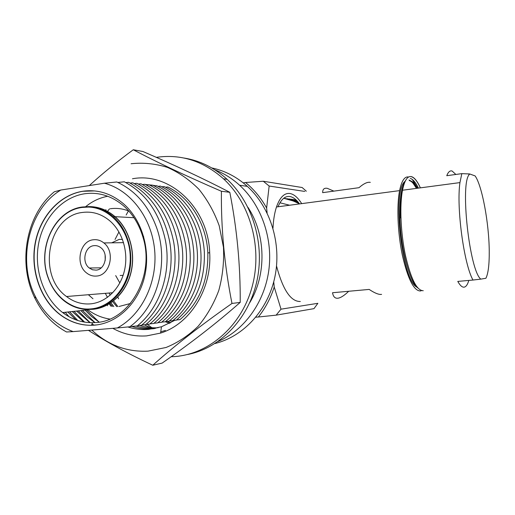 <?xml version="1.0" encoding="UTF-8"?>
<svg xmlns="http://www.w3.org/2000/svg" width="515" height="515" viewBox="0 0 515 515"><rect width="100%" height="100%" fill="white"/><g stroke="black" fill="none" stroke-linecap="round" stroke-linejoin="round"><path stroke-width="0.77" d="M171.135 356.74L174.115 356.599C208.279 354.481 240.634 326.993 251.738 288.143C262.895 249.337 250.927 204.095 223.478 178.795C203.258 160.938 180.874 153.792 156.328 157.358M140.067 325.435L140.872 325.847M144.239 324.823L150.38 327.598M187.615 354.487C219.673 348.327 247.96 319.654 256.618 282.349C265.283 245.063 253.058 203.264 227.134 179.355C214.311 167.684 199.955 160.577 184.067 158.034M155.401 185.78L153.966 185.786M153.856 185.413L153.193 185.387M151.326 185.349L150.148 185.361M131.75 326.446C138.484 328.557 145.359 329.336 152.376 328.795L154.597 328.57M152.041 185.104L149.35 184.943M147.148 184.917L146.279 184.93M160.751 331.827L165.437 330.411M127.797 326.961C134.608 329.117 141.567 329.922 148.674 329.375L161.472 326.774L174.868 320.298M155.562 185.767L152.91 185.245M152.71 185.213L145.449 184.499M142.835 184.479L142.352 184.492M112.798 328.332C123.439 334.184 134.724 336.701 146.646 335.883L160.571 333.089C189.977 324.083 211.993 289.057 209.689 252.743C208.247 207.307 169.255 171.688 132.458 178.776M91.779 330.064C108.028 345.134 126.774 352.157 148.024 351.146L166.042 347.483C177.733 342.733 188.387 335.703 198.018 326.407C206.792 315.959 213.719 303.992 218.785 290.499C222.615 276.433 224.173 262.019 223.459 247.245L219.229 225.828C214.343 212.186 207.584 200.013 198.945 189.308C189.436 179.735 178.866 172.396 167.233 167.311C155.273 163.641 143.228 162.45 131.1 163.738M89.295 185.58C102.414 173.587 117.072 161.646 133.282 149.762C156.953 162.251 186.327 176.085 221.411 191.265C220.999 228.48 224.521 265.875 231.975 303.451C200.586 325.461 174.186 346.054 152.775 365.238C128.435 353.869 106.985 342.237 88.438 330.34M152.775 365.238L162.135 363.101C190.962 343.042 216.989 322.808 240.215 302.395C240.46 265.521 236.99 228.821 229.806 192.301C203.863 178.853 174.894 165.251 142.906 151.507L133.282 149.762M135.979 326.04C142.526 328.023 149.208 328.75 156.019 328.222M109.463 208.878L107.577 211.382M109.193 303.934L111.163 306.367M139.61 325.48C145.681 327.315 151.867 328.074 158.182 327.752M240.215 302.395L231.975 303.451M229.806 192.301L221.411 191.265M291.052 199.208L296.202 200.032M289.057 198.957L296.524 200.341M287.042 198.7L296.994 200.824M285.007 198.449L297.631 201.52M283.726 198.275L298.43 202.472M283.694 198.301L291.722 200.335L299.395 203.728M279.967 202.788L289.617 205.234M96.118 270.13C105.35 269.635 108.826 253.618 100.934 247.779C98.809 246.086 96.485 245.378 93.955 245.661C84.737 246.325 81.415 262.18 89.243 268L92.52 269.783L96.118 270.13M93.434 239.765C79.748 240.808 74.9 264.337 86.533 272.911C89.591 275.345 92.958 276.388 96.64 276.04C110.307 275.358 115.547 251.642 103.863 242.938C100.689 240.396 97.213 239.333 93.434 239.765M122.48 239.404L119.165 239.404L111.697 242.823M120.162 275.486L123.111 275.338M90.659 303.85C106.103 302.408 120.13 288.889 124.418 270.755C128.731 252.633 122.705 232.059 110.01 221.012C101.706 214.008 92.571 211.15 82.612 212.431C47.908 215.746 36.771 275.544 66.499 296.511C73.838 302.118 81.891 304.565 90.659 303.85M91.361 309.309C81.621 310.075 72.679 307.365 64.529 301.172C57.068 295.295 51.597 287.486 48.107 277.759C36.803 248.127 54.654 210.217 82.355 207.004L88.477 206.637C97.535 206.933 105.787 210.287 113.236 216.706C127.405 229.111 134.093 252.163 129.207 272.429C124.353 292.707 108.614 307.751 91.361 309.309M91.104 308.878C72.898 310.783 54.938 297.342 48.21 277.598C37.003 248.211 54.712 210.616 82.175 207.442L88.245 207.075C109.998 207.371 129.606 229.935 130.237 256.56C131.138 283.179 112.83 307.101 91.104 308.878M82.767 191.252C97.786 189.16 111.549 193.505 124.07 204.294C142.468 220.716 151.017 251.005 144.393 277.469C137.808 303.953 117.047 323.323 94.56 325.158C82.11 326.034 70.664 322.59 60.229 314.813C40.453 299.82 30.276 270.51 35.078 243.666C39.848 216.821 59.296 194.915 82.767 191.252M94.696 190.93L82.973 191.271C59.508 194.934 40.061 216.828 35.29 243.666C30.494 270.504 40.666 299.801 60.435 314.787C69.84 321.824 80.166 325.326 91.406 325.293L97.02 324.881M95.803 322.545C129.419 321.135 155.266 275.86 142.958 237.145C139.211 224.579 132.915 214.285 124.076 206.27C112.064 195.951 98.854 191.792 84.454 193.782C61.884 197.264 43.138 218.289 38.516 244.104C33.868 269.918 43.633 298.121 62.643 312.56C71.733 319.364 81.705 322.751 92.571 322.712L95.803 322.545M88.38 294.722L92.983 298.764M89.513 309.431L93.163 309.277C110.435 307.719 126.188 292.675 131.048 272.396C135.941 252.131 129.246 229.078 115.064 216.673C106.83 209.624 97.715 206.27 87.73 206.624M118.605 298.784L117.819 297.058M151.893 327.72L147.239 324.328M60.815 190.041L104.403 183.218C130.398 189.977 151.725 217.691 154.648 250.123C157.648 282.542 141.709 315.045 117.291 327.965L73.143 331.602C56.656 325.506 44.052 313.783 35.323 296.428C16.873 260.448 28.782 209.129 60.815 190.041L54.365 191.747C25.943 214.91 17.381 263.641 35.046 298.475C42.507 313.481 53.006 324.65 66.538 331.982L73.143 331.602M117.858 306.592L113.615 300.857M110.197 295.185L109.071 293.035M113.821 306.605L110.957 302.807M107.474 297.361L105.305 293.338M116.751 306.637L112.714 301.693M112.502 306.509L109.972 303.451M107.654 305.736L107.126 305.099M105.472 210.294L105.974 209.637M99.047 322.055L86.617 309.978M94.979 322.609L82.458 310.429M99.17 322.132L91.767 316.693L85.097 310.146M90.209 322.686L78.241 310.88M94.921 322.615L87.531 317.163L80.874 310.597M84.608 322.132L73.96 311.343M94.136 325.177L92.005 323.967M89.938 322.673L76.587 311.06M77.784 320.497L69.622 311.807M83.855 322.004L72.242 311.53M69.049 316.725L65.218 312.283M75.982 319.879L67.832 312M64.864 314.156L63.351 312.483M104.403 183.218L116.821 181.988C135.458 190.518 148.777 205.91 156.779 228.151C169.268 263.48 156.901 307.539 129.793 326.768L117.291 327.965M214.864 169.841C223.851 173.304 232.098 178.435 239.604 185.245C261.549 205.273 273.207 238.986 268.721 270.948C264.176 302.904 243.981 330.405 218.006 341.503M247.966 207.345C265.959 234.621 266.712 274.733 249.73 302.704M165.328 321.746L169.635 323.343M165.457 187.222L167.806 186.99C190.119 197.721 206.515 224.147 207.815 252.749C208.433 280.83 199.151 303.123 179.986 319.622L176.651 319.937M161.755 186.791L164.143 186.552C186.263 197.213 202.633 223.24 204.307 251.616C205.279 280.379 195.97 303.219 176.388 320.15L173.001 320.472M158.002 186.346L160.423 186.108C182.349 196.704 198.7 222.332 200.734 250.496C203.039 277.733 191.773 305.524 172.737 320.691L169.3 321.019M154.191 185.902L156.65 185.657C178.39 196.189 194.715 221.431 197.091 249.369C199.801 277.167 188.451 305.749 169.036 321.238L165.547 321.566M150.322 185.452L152.82 185.2C174.379 195.668 190.672 220.536 193.382 248.256C196.511 276.6 185.078 305.987 165.276 321.791L161.736 322.126M146.395 184.988L148.938 184.737C170.311 195.146 186.572 219.641 189.604 247.142C193.151 276.027 181.647 306.232 161.459 322.351L157.86 322.699M142.41 184.525L144.992 184.267C167.51 196.389 181.093 216.976 185.754 246.028C189.732 275.461 178.158 306.483 157.584 322.924L153.934 323.272M138.361 184.048L140.988 183.791C163.294 195.784 176.909 216.158 181.84 244.921C186.256 274.888 174.611 306.747 153.65 323.504L149.942 323.858M134.254 183.572L136.919 183.301C159.026 195.172 172.667 215.341 177.849 243.814C182.709 274.308 171.006 307.011 149.659 324.096L145.893 324.45M130.083 183.083L132.793 182.812C154.693 194.554 168.353 214.517 173.787 242.7C179.104 273.729 167.336 307.281 145.603 324.695L141.773 325.055M125.847 182.587L128.596 182.31C150.296 193.936 163.982 213.693 169.654 241.593C175.428 273.15 163.609 307.564 141.483 325.3L137.595 325.673M117.864 182.458L124.34 181.801C145.842 193.312 159.541 212.869 165.444 240.479C171.682 272.557 159.817 307.854 137.299 325.918L129.999 326.613M211.723 167.922C224.83 170.671 236.694 176.812 247.316 186.346C270.542 207.429 281.84 243.968 274.849 277.102C267.845 310.242 243.473 336.572 214.929 343.544M167.137 321.418L170.71 322.776M118.991 306.502L130.443 303.483M128.814 211.034C122.744 208.633 116.557 207.873 110.268 208.749M107.712 196.26C99.646 197.779 92.307 201.249 85.683 206.676M87.46 309.464L87.962 309.837C94.644 314.8 101.944 317.877 109.856 319.062M84.164 207.127L88.413 206.76M90.981 206.785C99.762 207.242 107.757 210.577 114.98 216.796C129.111 229.169 135.786 252.144 130.913 272.345C126.066 292.565 110.365 307.564 93.144 309.116M118.946 231.943L115.045 239.462M115.688 275.596L119.841 282.935M105.118 254.97L105.215 260.429M412.225 179.387L417.652 188.22M421.489 290.615L420.401 290.975C413.912 290.93 407.919 279.136 402.427 255.601C397.689 233.276 396.556 205.942 399.589 190.621C401.655 180.726 404.668 176.188 408.627 177.018M381.589 294.38C378.892 294.792 374.753 293.144 369.171 289.424L332.529 292.732C333.237 296.814 335.098 298.636 338.11 298.191C340.949 297.702 344.471 295.398 348.674 291.278M272.976 228.177C273.394 219.879 274.559 212.811 276.478 206.978C279.864 197.342 284.312 192.848 289.836 193.492C293.943 194.181 297.895 197.56 301.687 203.625M333.868 191.123L327.25 188.316C324.16 187.801 322.628 189.243 322.66 192.655L358.981 187.692C363.745 183.565 367.523 181.789 370.304 182.362M299.524 203.914C296.331 199.479 293.054 197.007 289.7 196.492C285.04 195.951 281.151 199.382 278.029 206.773M455.846 174.456L452.144 171.038C450.052 170.33 448.262 171.881 446.763 175.699L461.833 173.639L459.947 182.6C456.271 207.397 463.957 264.311 472.982 280.044L457.777 281.415C460.114 285.593 462.277 287.499 464.26 287.132C466.114 286.713 467.633 284.48 468.83 280.418M423.246 290.724C416.815 290.672 410.867 278.866 405.402 255.292C400.683 232.935 399.524 205.562 402.505 190.228C404.558 180.237 407.571 175.712 411.543 176.658C414.504 177.578 417.453 181.312 420.388 187.853M410.294 178.422C412.998 179.226 415.702 182.458 418.412 188.117M411.556 176.793C414.498 177.707 417.42 181.396 420.343 187.859M410.552 180.894C412.798 181.525 415.077 183.977 417.369 188.258M410.082 180.958C412.335 181.589 414.614 184.042 416.912 188.316M400.142 217.987C399.917 208.253 400.438 200.097 401.694 193.524M416.918 287.164C401.977 280.662 391.838 191.059 404.945 181.402M469.731 173.973L475.126 175.924C482.149 185.831 489.07 223.542 489.237 251.056C489.353 264.44 488.246 273.51 485.909 278.267L480.791 279.13C469.487 270.517 459.94 183.552 469.274 174.54L469.731 173.973L461.833 173.639M281.01 309.174L274.231 287.016C270.632 298.211 265.347 308.208 258.363 317.002L276.137 315.154L281.01 309.174L317.858 303.316L313.983 308.646L276.137 315.154M304.758 191.426L269.152 186.031L263.281 181.248L245.546 182.497C253.985 189.43 261.015 197.927 266.635 207.996L269.152 186.031M266.635 207.996L267.118 213.017M273.729 281.827L274.231 287.016M263.281 181.248L302.144 187.518L306.322 191.213M243.196 182.838L245.546 182.497M255.852 317.208L258.363 317.002M409.032 179.986L411.182 181.113M412.412 182.239L416.474 188.374M417.807 287.962C409.65 282.323 400.612 248.146 399.904 218.128C399.524 198.854 401.436 186.282 405.627 180.424M472.982 280.044L480.791 279.13M300.329 301.5C290.821 301.713 282.896 289.894 276.536 266.036M227.134 179.355L223.478 178.795M207.828 252.923L209.689 252.743M161.472 326.774L160.571 333.089M142.958 237.145L143.659 236.462M128.344 211.053L126.162 214.993M35.323 296.428L35.046 298.475M239.604 185.245L247.316 186.346M133.971 217.703L115.064 216.673M87.962 309.837L62.643 312.56M92.571 322.712L91.406 325.293M88.245 207.075L88.477 206.637M113.236 216.706L114.98 216.796M112.772 292.732L66.499 296.511M103.863 242.938L123.574 242.649M89.243 268L101.217 267.826M416.397 188.387C414.511 184.763 412.631 182.368 410.764 181.19M410.288 180.932L409.322 180.585M399.904 218.128L400.908 217.542M459.947 182.6L402.505 190.228M469.274 174.54L468.347 173.87M399.589 190.621L276.478 206.978"/></g></svg>

